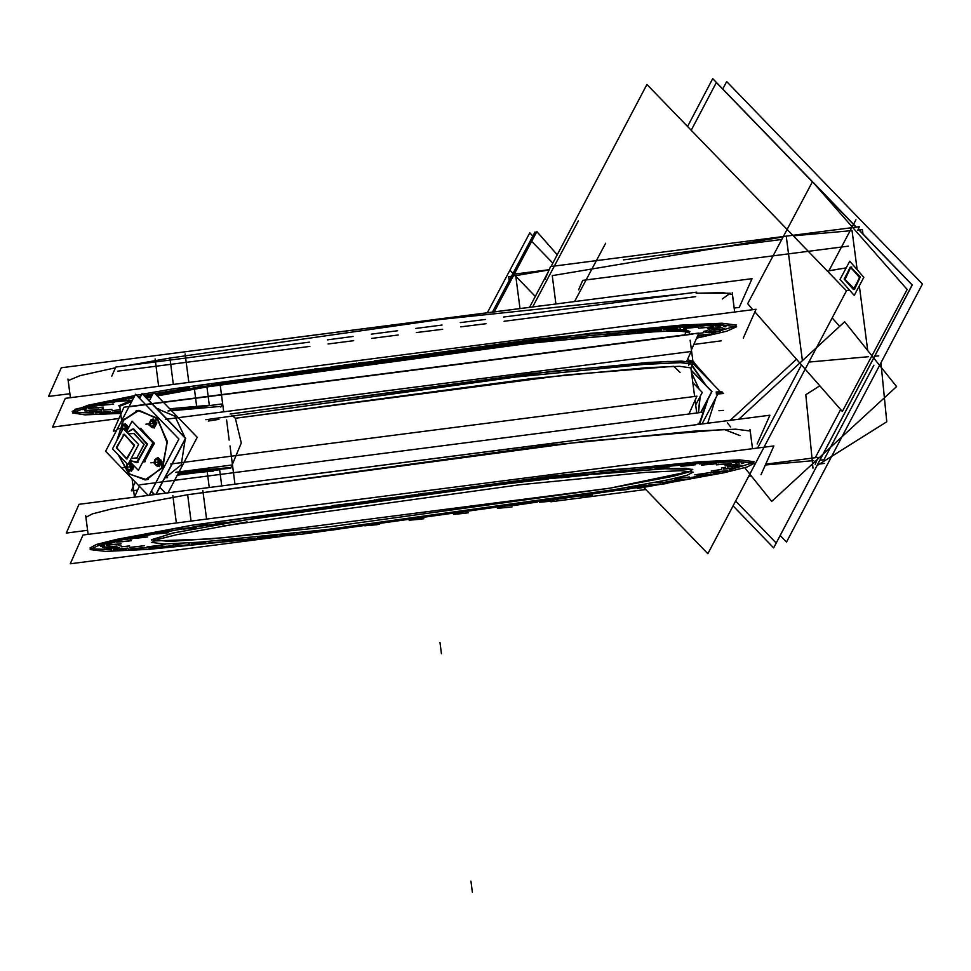 <?xml version="1.0" encoding="UTF-8"?>
<svg xmlns="http://www.w3.org/2000/svg" width="971" height="971" viewBox="0 0 971 971"><rect width="100%" height="100%" fill="white"/><g stroke="black" fill="none" stroke-linecap="round" stroke-linejoin="round"><path stroke-width="1.46" d="M691.049 471.166L609.909 488.134L331.645 526.585L210.974 538.881L153.382 540.993M151.342 540.01L172.656 533.067L260.616 517.264L173.906 532.788L151.391 539.755L170.083 541.417L227.129 537.497L609.909 488.134L673.279 476.227L688.827 472.064L692.541 469.345L664.334 468.702L593.584 474.394L666.434 468.592L685.951 468.265L692.76 469.697M264.161 516.706L292.417 512.348L264.161 516.706M290.341 512.118L331.924 506.534L302.734 511.013M332.337 505.588L374.648 500.55L344.802 504.981M376.08 499.555L418.962 494.64L422.931 493.353M437.084 492.309L463.373 489.008L437.084 492.309M523.199 481.883L481.118 486.835L506.777 483.789L510.734 482.441M523.102 481.907L548.299 479.091L523.102 481.907M561.359 477.683L588.135 474.94L561.359 477.683M754.164 461.723L739.659 459.866L698.355 461.795L551.212 476.106L191.59 525.36L116.083 539.463L96.384 544.537L89.951 547.984M90.704 548.712L111.677 549.744L97.95 544.039L191.59 525.36L608.416 469.903L739.951 459.866L729.524 469.903L753.617 462.609M117.576 549.537L126.448 549.125L117.576 549.537M139.436 548.348L147.07 547.814L139.436 548.348M164.439 546.479L173.117 545.763L164.439 546.479M191.348 544.136L204.056 542.947L191.348 544.136M222.274 541.163L239.254 539.439L222.274 541.163M257.449 537.509L277.997 535.276L257.449 537.509M296.179 533.237L319.495 530.542L296.179 533.237M337.653 528.394L344.923 527.52L337.653 528.394M513.732 505.49L537.691 502.068L513.732 505.49M555.788 499.434L578.801 496.011L555.788 499.434M593.754 493.741L615.007 490.44L593.754 493.741M629.948 488.049L647.135 485.245L629.948 488.049M688.293 478.946L662.064 482.733L678.122 479.844M689.459 477.902L698.61 476.203L689.459 477.902M713.139 473.375L721.198 471.724L713.139 473.375M694.872 474.77L711.403 472.428L696.644 474.758M712.192 472.671L710.238 473.035L712.192 472.671M711.221 471.032L721.671 469.321L712.993 471.008M721.502 467.998L725.689 467.148L723.286 467.973M737.475 466.153L736.868 466.25L737.475 466.153M741.48 463.422L743.652 463.373L741.48 463.422M738.506 462.548L732.789 462.682L741.286 461.941M717.982 462.961L726.733 461.771L717.982 462.961M731.794 461.601L729.84 461.965L731.794 461.601M699.666 463.968L704.885 462.973L701.438 463.956M679.02 465.097L680.792 465.073M145.711 535.118L149.243 534.936L145.711 535.118M123.123 539.597L131.279 538.687L123.123 539.597M132.068 538.941L130.114 539.306L132.068 538.941M104.467 544.076L114.918 542.364L106.24 544.051M100.462 546.333L104.65 545.496L102.246 546.309M116.435 544.488L115.828 544.597L116.435 544.488M118.802 545.471L120.962 545.423L118.802 545.471M121.132 546.758L129.641 546.005L121.132 546.758M129.811 547.353L144.448 545.738L129.811 547.353M146.961 546.964L165.094 544.61L148.733 546.952M173.02 545.01L183.689 543.275L174.792 544.986M190.583 542.85L188.386 543.275L190.583 542.85M203.971 542.255L205.743 542.231M674.347 478.958L689.349 477.004L676.641 478.448M655.316 482.514L661.967 481.944L655.316 482.514M629.56 487.272L627.557 487.83L629.56 487.272M169.755 530.749L167.473 531.271L169.755 530.749M85.751 515.71L88.179 534.366L85.97 517.312L92.403 513.865L112.102 508.792L187.609 494.688L547.219 445.434L694.374 431.124L735.678 429.182L750.182 431.051L752.464 448.699L749.964 429.437M220.32 469.151L210.149 470.874L178.106 473.727L219.567 469.272L221.74 485.949M680.113 372.33L673.74 366.334L566.348 374.891L235.334 418.283L231.899 415.394L235.334 418.283L241.306 443.055L231.984 465.291L241.306 443.055L235.334 418.283L531.865 378.581L647.475 367.645L679.627 366.273L690.891 367.851L694.605 396.435L690.891 367.851M164.888 478.096L181.237 464.915L185.279 439.098L181.237 464.915L164.888 478.096M157.302 408.755L174.938 416.219L185.073 437.763L174.841 416.11L157.302 408.755M158.613 477.368L174.064 448.056L158.613 477.368M171.685 431.597L150.857 410.053L171.685 431.597M171.564 410.733L219.519 406.461L171.564 410.733M691.498 372.585L699.217 389.237L691.498 372.585M700.249 396.229L698.477 412.796L700.249 396.229M693.051 362.656L681.545 361.066L648.713 362.486L530.785 373.677L230.091 414.047L553.519 371.201L667.15 361.418L690.769 361.6L688.657 365.242M206.447 386.373L515.152 344.681L641.285 332.422L676.69 330.759L689.119 332.349L689.41 334.57L689.119 332.349M209.335 405.575L206.908 386.907L157.168 395.865M151.245 397.054L146.645 398.025M131.777 401.472L119.785 406.291L121.654 420.674L119.785 406.291M118.765 405.708L119.821 406.509L118.802 405.72L132.566 399.979L119.773 406.157M145.638 396.981L147.398 396.617L145.638 396.981M156.173 394.821L168.189 392.515L156.173 394.821M179.562 390.427L196.919 387.393L179.562 390.427M211.654 384.917L232.882 381.469L211.654 384.917M247.836 379.127L270.824 375.607L247.836 379.127M288.921 372.913L312.88 369.441L288.921 372.913M330.99 366.88L356.612 363.348L330.99 366.88M374.745 360.896L401.144 357.413L374.745 360.896M419.278 355.07L445.555 351.769L419.278 355.07M463.713 349.536L488.947 346.526L463.713 349.536M507.117 344.414L530.445 341.792L507.117 344.414M548.627 339.814L569.188 337.677L548.627 339.814M587.394 335.857L604.399 334.255L587.394 335.857M621.258 332.774L635.362 331.645L621.258 332.774M647.499 330.783L661.469 329.97L647.499 330.783M689.094 332.203L686.23 329.812L666.13 329.764L684.98 329.703L689.932 331.548L689.143 332.568L689.944 331.524M735.86 325.965L711.779 333.259L722.193 323.209L590.671 333.259L173.845 388.716L142.834 394.08L173.845 388.716L533.467 339.462L680.61 325.151L721.914 323.209L736.419 325.079M141.62 394.311L136.523 395.233L141.62 394.311M72.959 412.056L93.932 413.088L74.451 412.493L75.022 409.216L134.92 395.525L88.009 405.259L72.206 411.34M99.831 412.893L108.691 412.481L99.831 412.893M697.518 336.306L703.453 335.068L697.518 336.306M696.256 333.757L703.926 332.677L696.256 333.757M705.529 331.329L707.944 330.504L703.757 331.342M719.729 329.497L719.123 329.606L719.729 329.497M723.735 326.778L725.895 326.729L723.735 326.778M720.761 325.904L715.044 326.038L723.541 325.285M700.225 326.317L708.988 325.127L700.225 326.317M714.049 324.957L712.095 325.309L714.049 324.957M683.693 327.3L687.128 326.329L681.909 327.324M661.263 328.453L663.047 328.429M128.718 398.911L131.498 398.292M105.378 402.953L113.534 402.043L105.378 402.953M114.323 402.297L112.369 402.649L114.323 402.297M88.495 407.407L97.173 405.72L86.722 407.432M84.489 409.665L86.904 408.84L82.717 409.689M98.69 407.844L98.083 407.954L98.69 407.844M100.438 409.386L103.217 408.767M103.387 410.114L111.896 409.361L103.387 410.114M112.066 410.709L120.222 409.592L112.066 410.709M152.01 394.092L149.716 394.614L152.01 394.092M68.006 379.054L70.434 397.709L68.213 380.668L80.035 375.619L115.513 367.766M125.951 365.776L169.864 358.044L440.446 319.398L681.424 294.14L440.446 319.398L169.864 358.044L173.287 384.443M722.29 298.971L730.35 293.278L696.171 293.254L723.043 292.611L732.425 294.395L734.719 312.043L732.219 292.793M124.337 434.292L116.641 447.68L126.533 458.955M126.631 458.943L134.411 445.471L124.434 434.28M134.374 433.394L128.39 433.928L134.119 433.418L144.096 444.609L136.814 458.021L131.109 458.555M136.717 462.572L147.276 443.735L133.039 429.024L127.055 432.544L132.153 429.194M133.719 428.939L147.325 444.196L137.384 462.487L130.041 460.582L136.644 462.572M140.916 428.296L139.096 428.454L140.686 428.308L154.304 443.577L143.684 461.953L142.81 462.026L144.363 461.868L154.243 443.116L140.018 428.405M145.286 479.892L146.682 479.71L162.982 466.638L167.109 440.955L156.634 417.724L137.7 410.551L123.414 420.297L116.945 440.385L123.414 420.297L139.023 410.381M139.096 410.369L157.484 418.659L167.218 441.926L162.776 467.015L146.682 479.71L129.459 474.176L118.304 454.792L128.827 473.593L145.213 479.892M155.809 417.615L156.113 420.492L155.494 417.664M161.854 464.15L162.108 467.039M128.633 472.646L129.471 471.044L128.439 472.659L128.014 469.818M128.5 472.659L128.051 469.843L128.5 472.659M122.273 423.235L123.378 424.242L122.212 423.235L122.067 426.014L122.14 423.247L123.281 424.412M130.223 464.708L129.956 463.956L131.571 463.81L132.748 465.813L131.571 463.81L129.98 463.944M132.845 467.318L132.311 469.309L132.845 467.318M158.2 458.907L159.159 459.453L157.059 459.004L158.2 458.907M160.433 460.23L160.761 462.791L160.433 460.23M159.887 464.429L157.824 465.449L159.887 464.429M155.833 423.417L155.142 426.002L155.833 423.417M154.401 420.492L155.858 422.968L154.401 420.492L152.787 420.637L154.401 420.492M125.332 424.922L126.291 425.468L124.191 425.019L125.332 424.922M127.589 426.512L127.905 428.939L127.589 426.512M127.019 430.444L125.927 431.379L127.019 430.444M692.153 365.448L706.196 385.584L692.153 365.448M708.126 398.79L699.666 424.315L708.126 398.79M519.934 308.244L515.698 275.594L549.088 269.999L515.698 275.594L519.934 308.244M555.873 303.923L552.196 275.606L783.087 236.936L552.196 275.606L555.873 303.923M815.288 457.693L840.655 409.58M852.101 230.552L793.258 235.783L852.101 230.552L857.187 269.72M859.286 285.862L867.686 350.543M830.241 270.581L846.178 267.899M715.87 397.697L707.713 423.283L715.87 397.697M693.391 362.001L714.061 385.305L693.391 362.001M850.098 267.243L844.248 279.332L853.812 289.455M854.152 289.382L859.614 277.111L850.341 267.207M862.964 233.975L862.406 229.629L859.056 229.933L862.406 229.629L862.964 233.975M824.306 459.21L873.839 365.242L824.306 459.21M511.462 276.298L508.646 276.771L509.144 280.655L508.646 276.771L511.462 276.298M247.132 521.949L176.406 534.778L157.775 539.378L151.67 542.473L164.111 543.978L199.541 542.231L324.982 529.85L622.095 488.571M597.626 492.673L668.351 479.844L686.97 475.244L693.088 472.149L680.635 470.632L645.205 472.379L519.764 484.772L222.65 526.039M761.07 474.685L773.826 445.944L83.033 535.021L70.288 563.763L282.573 536.393M550.739 501.813L645.873 489.542M748.702 476.276L751.323 475.948M206.58 519.097L202.866 490.525M207.272 524.413L120.501 540.155L97.658 545.799L90.157 549.598L105.426 551.455L148.891 549.307L302.782 534.111L667.283 483.473M637.255 488.51L724.026 472.768L746.881 467.112L754.37 463.325L739.101 461.468L695.637 463.616L541.745 478.812L177.244 529.45M176.406 522.981L172.838 495.562M557.56 442.642L289.382 477.222M87.657 530.336L66.295 533.091L79.052 504.35L769.845 415.26L757.089 444.014M255.798 538.444L243.405 539.548M241.099 539.937L253.492 538.832M294.541 534.293L282.148 535.385M279.842 535.774L292.235 534.669M336.027 529.547L323.634 530.652M321.328 531.04L333.721 529.935M379.418 524.328L367.026 525.432M364.732 525.809L377.124 524.704M423.841 518.72L411.449 519.825M409.143 520.213L421.535 519.109M468.374 512.858L455.982 513.95M453.688 514.339L466.068 513.234M512.118 506.838L499.725 507.942M497.431 508.331L509.824 507.226M554.186 500.805L541.794 501.91M539.5 502.298L551.892 501.194M711.488 474.455L699.108 475.559M696.802 475.948L709.194 474.843M727.849 470.717L715.457 471.809M713.151 472.197L725.543 471.093M738.13 467.682L725.738 468.775M723.431 469.163L735.824 468.058M742.135 465.412L729.743 466.517M727.437 466.905L739.829 465.801M739.768 463.98L727.376 465.073M725.082 465.461L737.475 464.356M731.102 463.385L718.71 464.49M716.404 464.878L728.796 463.774M716.282 463.653L703.89 464.757M701.596 465.145L713.988 464.041M695.637 464.781L683.244 465.886M680.95 466.274L693.343 465.17M669.577 466.748L657.185 467.852M654.879 468.228L667.271 467.124M638.627 469.503L626.234 470.595M623.94 470.984L636.333 469.879M603.428 472.986L591.036 474.091M588.729 474.479L601.122 473.375M564.685 477.149L552.293 478.254M549.987 478.63L562.379 477.538M508.416 482.708L508.501 483.376L524.923 481.446L520.893 482.271M479.747 486.702L463.385 489.032L467.342 487.709M465.024 488L481.519 486.677L477.501 487.491M435.324 492.297L388.546 498.973M420.613 493.656L433.005 492.515M390.791 498.172L374.43 500.502L378.399 499.24M334.655 505.26L330.686 506.522L347.096 504.592M305.028 510.625L292.647 511.729M147.726 536.975L135.333 538.08M133.039 538.468L145.432 537.364M131.376 540.726L118.984 541.83M116.678 542.206L129.07 541.114M121.096 543.76L108.703 544.865M106.397 545.241L118.79 544.148M117.09 546.018L104.698 547.122M102.392 547.51L114.784 546.406M119.445 547.462L107.053 548.566M104.759 548.943L117.151 547.85M127.917 548.093L115.731 549.149M113.425 549.537L125.817 548.433M142.931 547.778L130.539 548.882M128.245 549.27L140.637 548.166M163.577 546.649L151.185 547.753M148.891 548.142L161.283 547.037M189.648 544.695L177.256 545.799M174.95 546.175L187.342 545.071M220.587 541.939L208.195 543.044M205.901 543.42L218.293 542.328M675.816 480.232L685.987 479.322M264.391 516.669L254.22 517.567M251.926 517.956L262.097 517.045M228.197 522.386L218.026 523.284M215.732 523.672L225.903 522.762M196.093 527.763L185.922 528.661M183.616 529.049L193.787 528.139M168.711 532.691L158.54 533.601M156.234 533.977L166.405 533.079M592.601 494.967L582.43 495.878M580.136 496.254L590.307 495.356M628.795 489.25L618.624 490.161M616.33 490.537L626.501 489.639M660.911 483.874L650.74 484.784M648.434 485.16L658.617 484.262M234.921 484.25L229.957 445.98M229.192 440.045L226.583 419.982M209.311 487.551L207.199 471.311M218.961 419.302L208.292 421.086M175.872 472.27L232.105 465.024L230.661 468.289M177.341 475.159L219.628 469.709M149.291 400.756L153.746 392.308L197.283 437.326L168.007 492.88M165.568 493.195L159.875 487.296M167.558 477.659L164.827 477.902M158.589 408.633L157.047 408.779M151.318 410.527L169.852 429.704M172.826 450.398L159.001 476.64M156.125 494.409L185.667 438.37L142.118 393.352L139.496 398.316M151.221 491.399L154.353 494.64M222.602 405.66L221.339 405.769M177.705 409.653L171.09 410.248M230.734 468.228L178.555 472.865M167.922 410.915L222.165 403.924L220.745 407.116M213.596 471.093L177.814 474.273M692.808 382.61L702.276 392.393L695.697 404.871M691.17 370.048L711.949 391.531L700.904 412.481M693.063 362.778L693.634 361.418L687.468 359.707M528.54 372.488L297.514 402.273M691.898 365.594L693.258 364.271L680.562 362.669L644.416 364.404L515.953 376.979L205.901 419.69M196.797 407.189L194.431 389.019L193.447 387.963M223.694 411.801L220.174 384.71L219.288 383.63M743.325 338.042L756.081 309.3L65.288 398.377L52.531 427.119L118.911 418.562M693.925 344.414L721.295 340.882M188.835 382.44L185.121 353.881M189.527 387.769L154.972 393.583M152.884 393.947L144.194 395.488M140.661 396.119L137.87 396.629M133.949 397.345L87.912 406.934L72.412 412.942L84.938 414.799L120.707 413.379M696.717 338.114L726.696 331.196L736.625 326.681L721.356 324.824L677.892 326.972L524 342.168L159.487 392.794M158.649 386.337L155.093 358.906M539.815 305.999L271.625 340.578M69.912 393.692L48.55 396.447L61.307 367.706L752.1 278.616L739.344 307.358M739.101 307.394L734.197 308.025M710.104 334.06L697.761 335.748M698.04 335.116L707.798 334.449M720.385 331.026L707.993 332.131M705.686 332.519L718.079 331.414M724.39 328.768L711.998 329.873M709.692 330.261L722.084 329.157M722.023 327.324L709.631 328.429M707.337 328.817L719.717 327.713M713.345 326.742L700.965 327.834M698.659 328.222L711.051 327.118M698.537 327.009L686.145 328.113M683.851 328.501L696.231 327.397M677.892 328.137L665.499 329.242M663.193 329.618L675.585 328.526M651.832 330.091L639.44 331.196M637.134 331.584L649.526 330.48M620.882 332.847L608.489 333.951M606.183 334.34L618.576 333.235M585.683 336.342L573.291 337.447M570.984 337.823L583.377 336.731M546.94 340.493L534.548 341.598M532.242 341.986L544.634 340.882M492.989 345.785L489.032 347.157L505.442 345.239M490.671 346.064L490.756 346.72L507.165 344.802L503.148 345.627M462.002 350.046L445.628 352.388L449.597 351.065M447.279 351.356L463.774 350.033L459.744 350.847M417.579 355.653L401.217 357.983L405.186 356.709M402.868 357L415.26 355.872M373.046 361.515L356.685 363.858L360.654 362.596M358.335 362.899L374.818 361.503L370.801 362.317M316.898 368.616L312.929 369.866L329.351 367.948M314.592 368.931L331.075 367.511L327.045 368.337M287.282 373.981L274.89 375.085M272.596 375.474L284.989 374.369M129.98 400.331L117.588 401.436M115.282 401.812L127.674 400.707M113.631 404.07L101.239 405.174M98.933 405.562L111.325 404.458M103.339 407.116L90.946 408.208M88.652 408.597L101.045 407.492M99.345 409.374L86.953 410.478M84.647 410.854L97.039 409.762M101.7 410.806L89.308 411.91M87.014 412.299L99.394 411.194M110.378 411.401L97.986 412.505M95.68 412.893L108.072 411.789M120.513 411.874L108.764 413.051L112.794 412.238M110.488 412.614L120.428 411.194M246.646 380.013L236.475 380.923M234.169 381.312L244.34 380.401M210.452 385.73L200.281 386.64M197.987 387.028L208.158 386.118M178.336 391.107L168.165 392.017M165.871 392.405L176.042 391.495M150.954 396.047L145.529 396.872M139.909 397.54L138.841 397.637M138.537 397.321L140.176 397.042L138.537 397.321M145.031 396.35L151.974 395.67M151.877 395.852L148.66 396.423M696.644 292.174L503.573 317.08M485.427 319.423L460.218 322.663M442.072 325.006L415.819 328.392M397.673 330.735L371.262 334.133M353.128 336.476L327.47 339.789M309.336 342.132L115.816 367.087L111.786 376.178M695.709 296.616L504.119 321.316M485.973 323.659L460.776 326.911M442.63 329.242L416.365 332.628M398.231 334.971L371.82 338.381M353.675 340.712L328.028 344.025M309.883 346.368L117.782 371.14M116.326 430.796L113.304 431.185L123.924 407.262L698.938 333.114L691.413 350.058M692.857 334.133L129.774 406.74M703.004 412.214L139.921 484.832M139.314 486.192L134.423 497.213L132.032 478.667L134.435 497.213M165.276 419.326L691.097 351.526L686.8 361.2M135.224 481.98L131.279 490.865L137.603 490.052M170.69 463.992L696.887 396.144L688.961 414.022M124.3 434.292L116.423 447.425L126.436 458.967L127.48 458.785M131.158 458.458L137.554 457.887M138.55 444.439L123.183 428.551L112.515 448.796L127.881 464.684L138.55 444.439M126.376 458.967L134.253 445.835L124.239 434.292L123.196 434.474M126.376 431.84L132.02 421.135L152.957 442.776L138.416 470.365L129.653 461.31M136.486 462.597L147.24 444.682L133.573 428.951L126.983 432.483M129.993 460.667L138.003 462.342M142.871 461.905L145.249 461.686M148.235 495.428L105.536 451.272L135.576 394.262L178.846 438.989L149.158 495.307M144.97 479.917L162.011 468.143L167.182 442.91L157.642 418.987L138.962 410.381L136.013 410.891M139.132 410.369L123.693 419.727L116.799 440.664M118.122 454.598L128.657 473.581L145.152 479.905L148.102 479.395M154.595 494.603L151.318 491.217M155.894 494.445L185.425 438.407L142.167 393.68L139.642 398.462M161.538 464.199L161.902 467.051M129.313 470.874L128.366 472.659M122.006 426.063L121.958 423.283M131.061 468.058L130.053 470L131.364 471.36L134.071 466.238L131.668 463.75M131.643 463.725L130.175 462.22L129.386 463.725M128.548 470.085L126.667 469.127L126.752 466.99M127.043 465.801L127.419 468.677M126.764 468.107L126.74 464.721L127.492 464.429M128.912 469.746L127.395 468.641L127.031 465.849L127.771 464.575L127.019 465.91M127.419 464.745L126.885 465.716M131.68 463.725L128.148 464.174M130.697 465.206L129.24 463.689M133.112 467.452L129.786 465.764L129.896 462.9L131.546 463.737M132.432 464.187L131.655 463.786M131.012 468.156L131.498 467.233M130.624 465.121L131.316 465.837M133.136 465.619L130.575 466.93L130.6 470.316L133.161 469.005M129.519 469.673L130.587 468.714M128.293 469.83L132.408 469.296M127.371 468.58L128.973 469.746M127.286 468.835L128.475 470.013M127.602 464.393L125.999 467.452L129.483 471.056L131.91 466.456L128.694 463.131M160.191 464.769L157.788 462.038L159.414 458.98L158.03 457.547L157.472 458.591M159.875 459.465L161.914 461.577L159.22 466.699L158.297 465.752M157.436 464.308L160.968 462.694M156.064 464.83L157.375 465.012M158.273 464.599L157.885 465.352M159.596 465.145L158.152 465.813L155.081 464.199M154.79 462.56L156.149 464.878M156.21 465.23L155.081 464.053M154.692 460.982L153.77 462.718L155.421 464.587M155.651 464.866L156.246 465.303M155.518 460.023L154.802 462.682M155.494 459.623L154.717 461.128M158.334 458.203L154.802 459.817L154.668 461.213M157.63 459.586L157.084 459.028M156.61 459.489L155.457 460.084M156.003 459.247L159.535 460.655L160.98 459.975M157.557 459.514L159.159 461.176M158.224 464.696L159.353 462.572M156.27 458.191L153.843 462.779L157.338 466.383L159.754 461.795L156.27 458.191M153.891 424.74L152.884 426.694L154.195 428.053L156.901 422.919L154.498 420.443M152.216 420.407L153.005 418.902L154.474 420.419M153.248 419.545L152.131 421.632L155.421 424.181M153.843 424.849L154.328 423.914M153.794 424.048L153.685 422.834M153.454 421.815L154.146 422.531M156.622 423.32L154.656 422.421L152.775 425.978L154.741 426.876M151.039 426.694L155.166 426.16M150.202 425.262L151.804 426.427M150.117 425.516L151.306 426.694M149.619 423.878L149.012 425.007L151.622 427.022M149.874 422.482L150.25 425.359M149.522 424.048L148.927 423.769L150.881 420.237M151.452 420.856L149.85 422.591M150.517 420.929L149.789 422.167M150.323 421.111L154.51 420.407M153.527 421.9L152.071 420.382M151.743 426.439L150.226 425.322L149.862 422.531L151.415 420.844L152.435 421.05L151.379 420.868M148.83 424.133L152.313 427.738L154.741 423.138L151.245 419.533L148.83 424.133M124.713 424.4L125.162 423.562L126.546 424.995L124.919 428.053L127.08 430.517M128.767 427.301L127.007 425.48M121.8 427.034L121.363 426.451L124.943 424.266M124.761 425.601L124.215 425.043M121.921 428.575L122.407 430.032L122.613 426.051L124.13 425.541L122.577 426.099M123.268 424.715L124.895 426.281L127.978 426.548M125.417 424.897L126.351 424.982M124.689 425.529L126.291 427.191M128.706 427.41L127.941 426.548M127.796 426.378L126.558 424.97M125.356 430.711L126.473 428.587M125.635 429.947L125.89 429.158M124.943 430.359L127.832 429.085M121.982 426.706L120.902 428.733L121.909 429.874M122.625 425.674L121.848 427.143M122.649 426.038L121.933 428.697M125.332 430.76L126.885 427.81L123.402 424.193L120.974 428.794L122.322 430.189M691.218 370.376L711.719 391.568L700.674 412.517M699.011 389.031L691.534 372.84M698.319 412.821L700.115 396.484M719.462 390.888L701.997 424.011L719.45 390.888L693.185 363.724L719.45 390.888M557.233 254.803L536.878 231.632L494.579 311.193M531.792 241.439L552.815 263.177M549.246 269.647L514.594 274.113L513.61 276.334M578.364 220.89L532.691 306.787M858.315 229.156L912.267 284.952L773.705 547.826L733.117 505.855M856.349 227.141L813.285 182.597M812.448 181.735L712.775 78.687L687.565 126.509M857.757 230.406L859.384 226.741L550.606 266.564L544.913 279.417M752.901 309.7L747.609 303.68L812.472 181.686L907.181 289.479L842.318 411.473L754.892 311.97M738.761 419.278L844.685 321.814L896.561 386.604L771.739 501.449L744.757 467.755M812.606 464.563L811.707 464.672M815.155 464.235L818.225 457.317L765.779 464.077M551.067 266.503L646.977 84.538L846.469 290.802L707.908 553.676L643.834 487.43M548.348 271.662L529.644 307.139M705.201 384.552L691.838 365.727M698.974 424.4L707.458 400.064M848.436 246.136L582.758 280.388L578.582 289.807M605.625 243.248L574.65 301.496M796.475 359.294L730.071 420.394M730.544 426.827L727.376 422.87M849.431 290.074L846.275 290.608M853.424 289.407L854.504 289.334L860.294 276.953L850.535 267.183M846.178 267.911L829.064 270.775M851.858 267.061L850.778 267.134L844.976 279.514L854.747 289.285M863.838 277.293L854.177 295.475L840.061 279.405L849.734 261.223L863.838 277.293M780.174 535.555L786.461 542.049L922.45 284.054L726.66 81.613L722.764 89.004M781.764 239.436L623.552 259.84M812.399 181.832L716.355 82.535L691.194 130.26M814.669 184.187L856.228 227.153M858.267 229.265L912.145 284.964L776.157 542.971L735.642 501.072M832.208 317.869L839.709 326.402M828.724 270.994L855.924 219.847M819.803 385.851L805.76 394.687L812.958 468.192M880.976 362.741L886.766 421.802L817.024 465.643M819.585 464.029L824.343 463.41M721.926 391.531L716.125 392.053M723.662 393.51L716.355 394.153M492.795 311.4L535.045 231.948L536.089 233.125M510.54 270.775L535.312 296.398M487.721 312.007L529.826 232.822L532.788 236.196M240.942 538.747L240.092 538.796M727.279 465.716L726.369 465.764M654.733 467.039L653.811 467.1M104.601 547.753L103.679 547.814M740.048 435.615L724.148 429.437L584.76 441.295L187.609 494.688L191.032 521.099M229.423 467.646L178.943 472.137M206.908 386.907L538.553 342.083L660.583 331.232L686.448 331.232L684.664 334.946M709.534 329.06L708.612 329.12M636.976 330.395L636.066 330.456M86.856 411.109L85.934 411.17M509.472 482.587L509.557 483.194L509.472 482.587M209.299 405.308L169.719 408.827L209.299 405.308M472.379 892.313L470.923 881.158L472.379 892.313M441.392 653.774L439.948 642.62L441.392 653.774M491.727 345.931L491.812 346.538L491.727 345.931M123.936 434.34L116.69 448.092L127.128 458.882L134.374 445.131L123.936 434.34M131.121 458.53L137.008 458.009L131.121 458.53L136.814 458.021L144.06 444.269L133.622 433.479M142.822 462.002L144.497 461.856L142.81 462.026M133.088 466.396L131.874 466.505M132.299 469.381L130.648 469.527L130.733 468.677M129.604 469.661L130.587 468.75M130.854 466.784L123.633 467.427L130.854 466.784M130.769 466.784L123.026 467.476L130.769 466.784M158.71 460.303L157.994 459.975M160.421 460.181L158.795 460.327M159.062 463.118L160.846 463.398M158.528 464.126L159.147 463.58M156.586 459.477L155.481 460.036L154.79 462.621L156.113 464.866L157.375 465.024M157.921 462.184L150.881 462.815L157.921 462.184M155.918 423.089L154.705 423.198M155.129 426.075L153.479 426.208L153.564 425.359M153.054 421.402L152.75 420.637M153.819 424.011L153.709 422.846M153.794 423.453L146.463 424.109L153.794 423.453M153.6 423.477L145.856 424.169L153.6 423.477M125.842 426.318L125.125 425.99M127.553 426.196L125.927 426.342M125.66 430.141L126.279 429.595M127.638 429.437L126.339 429.558M125.66 429.922L125.902 429.182M125.041 428.199L118.001 428.83L125.041 428.199M868.487 356.758L808.916 362.062M801.451 364.962L757.671 448.032M813.722 460.655L765.391 464.951M802.447 360.678L786.304 236.402M849.504 290.159L846.36 290.681L849.516 290.171M853.4 289.504L859.699 277.657L850.499 267.195L844.212 279.041L853.4 289.504M878.791 355.835L874.713 356.199M824.027 459.732L819.949 460.096M716.246 393.097L722.8 392.515M695.09 400.198L696.753 413.015L695.09 400.198M698.088 423.283L698.246 424.497L698.088 423.283M692.687 363.688L690.903 367.973L692.687 363.688M690.138 340.251L692.76 360.447L690.138 340.251M679.882 326.826L680.186 329.193L679.882 326.826M718.916 410.757L723.431 410.357M463.276 488.219L463.385 489.032M481.434 485.973L481.519 486.677M418.865 493.875L418.962 494.64M437.011 491.532L437.108 492.285M374.333 499.786L374.43 500.502M392.466 497.358L392.563 498.147M445.531 351.575L445.628 352.388M463.677 349.329L463.774 350.033M401.12 357.231L401.217 357.983M419.266 354.888L419.351 355.629M356.588 363.142L356.685 363.858M374.721 360.702L374.818 361.503M128.39 433.928L134.314 433.406L128.39 433.928M139.096 428.454L140.831 428.296L139.096 428.454"/></g></svg>
